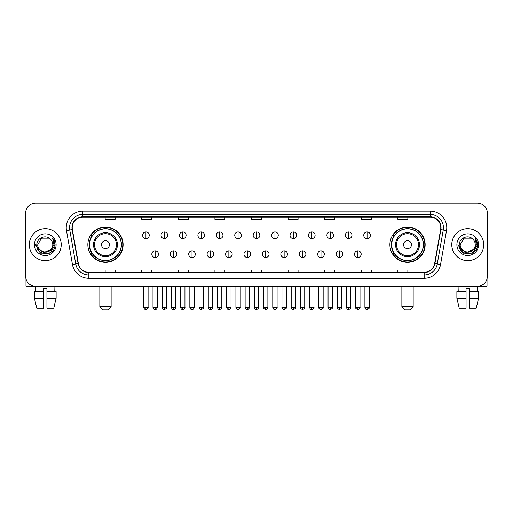 <?xml version="1.0" encoding="UTF-8"?>
<svg xmlns="http://www.w3.org/2000/svg" width="513" height="513" viewBox="0 0 513 513"><rect width="100%" height="100%" fill="white"/><g stroke="black" fill="none" stroke-linecap="round" stroke-linejoin="round"><path stroke-width="0.77" d="M389.886 244.695A17.628 17.628 0 0 0 407.514 262.323A17.628 17.628 0 0 0 425.149 244.695A17.628 17.628 0 0 0 407.514 227.06A17.628 17.628 0 0 0 389.886 244.695M87.851 244.695A17.628 17.628 0 0 0 105.486 262.323A17.628 17.628 0 0 0 123.114 244.695A17.628 17.628 0 0 0 105.486 227.06A17.628 17.628 0 0 0 87.851 244.695M92.084 253.672A16.134 16.134 0 0 1 92.084 235.711M394.112 253.672A16.134 16.134 0 0 1 394.112 235.711M25.65 213.094L25.65 276.289A9.978 9.978 0 0 0 35.628 286.273L477.372 286.273A9.978 9.978 0 0 0 487.35 276.289L487.35 213.094A9.978 9.978 0 0 0 477.372 203.11L35.628 203.11A9.978 9.978 0 0 0 25.65 213.094L25.65 276.289M29.312 244.695A15.967 15.967 0 0 0 45.279 260.655A15.967 15.967 0 0 0 61.239 244.695A15.967 15.967 0 0 0 45.279 228.727A15.967 15.967 0 0 0 29.312 244.695A15.967 15.967 0 0 0 45.279 260.655A15.967 15.967 0 0 0 61.239 244.695A15.967 15.967 0 0 0 45.279 228.727A15.967 15.967 0 0 0 29.312 244.695M451.761 244.695A15.967 15.967 0 0 0 467.721 260.655A15.967 15.967 0 0 0 483.688 244.695A15.967 15.967 0 0 0 467.721 228.727A15.967 15.967 0 0 0 451.761 244.695A15.967 15.967 0 0 0 467.721 260.655A15.967 15.967 0 0 0 483.688 244.695A15.967 15.967 0 0 0 467.721 228.727A15.967 15.967 0 0 0 451.761 244.695M72.218 227.727A10.645 10.645 0 0 1 82.862 217.082L430.138 217.082A10.645 10.645 0 0 1 440.622 229.574L434.639 263.502A10.645 10.645 0 0 1 424.155 272.3L88.845 272.3A10.645 10.645 0 0 1 78.361 263.502L72.378 229.574A10.645 10.645 0 0 1 72.218 227.727M71.955 227.727A10.908 10.908 0 0 0 72.121 229.619L78.104 263.547A10.908 10.908 0 0 0 88.845 272.563L424.155 272.563A10.908 10.908 0 0 0 434.896 263.547L440.879 229.619A10.908 10.908 0 0 0 430.138 216.819L82.862 216.819A10.908 10.908 0 0 0 71.955 227.727M66.485 230.613A16.634 16.634 0 0 1 82.862 211.093L430.138 211.093A16.634 16.634 0 0 1 446.515 230.613L440.532 264.541A16.634 16.634 0 0 1 424.155 278.29L88.845 278.29A16.634 16.634 0 0 1 72.468 264.541L66.485 230.613L69.762 230.036A13.306 13.306 0 0 1 82.862 214.421L430.138 214.421A13.306 13.306 0 0 1 443.238 230.036L437.256 263.964A13.306 13.306 0 0 1 424.155 274.962L88.845 274.962A13.306 13.306 0 0 1 75.744 263.964L69.762 230.036A13.306 13.306 0 0 1 69.556 227.727M477.372 203.11L35.628 203.11M35.775 291.596L35.628 286.273L477.372 286.273L477.225 291.596M487.35 276.289L487.35 213.094M434.896 263.547L437.256 263.964L443.238 230.036L446.515 230.613M251.511 217.082L251.511 219.333L261.489 219.333L261.489 217.082M214.921 217.082L214.921 219.333L224.899 219.333L224.899 217.082M178.332 217.082L178.332 219.333L188.309 219.333L188.309 217.082M141.742 217.082L141.742 219.333L151.72 219.333L151.72 217.082M105.152 217.082L105.152 219.333L115.13 219.333L115.13 217.082M288.101 217.082L288.101 219.333L298.079 219.333L298.079 217.082M324.691 217.082L324.691 219.333L334.668 219.333L334.668 217.082M361.28 217.082L361.28 219.333L371.258 219.333L371.258 217.082M397.87 217.082L397.87 219.333L407.848 219.333L407.848 217.082M261.489 272.3L261.489 270.05L251.511 270.05L251.511 272.3M224.899 272.3L224.899 270.05L214.921 270.05L214.921 272.3M188.309 272.3L188.309 270.05L178.332 270.05L178.332 272.3M151.72 272.3L151.72 270.05L141.742 270.05L141.742 272.3M115.13 272.3L115.13 270.05L105.152 270.05L105.152 272.3M298.079 272.3L298.079 270.05L288.101 270.05L288.101 272.3M334.668 272.3L334.668 270.05L324.691 270.05L324.691 272.3M371.258 272.3L371.258 270.05L361.28 270.05L361.28 272.3M407.848 272.3L407.848 270.05L397.87 270.05L397.87 272.3M51.037 249.523C47.049 254.916 37.366 251.466 37.757 244.695C37.295 254.39 53.256 254.39 52.794 244.695C53.256 254.39 37.295 254.39 37.757 244.695L41.515 238.179L49.036 238.179L50.203 239.013C45.586 234.178 36.705 238.16 36.789 244.695C35.942 256.295 54.756 256.603 55.064 245.252L55.077 244.695C55.051 242.226 54.231 240.058 52.621 238.192L53.916 244.695L51.037 249.523A7.515 7.515 0 0 0 52.794 244.695C53.256 254.39 37.295 254.39 37.757 244.695L41.515 238.179M52.794 244.695A7.515 7.515 0 0 0 50.203 239.013M51.518 249.119L43.676 252.678L37.019 247.131M34.429 244.695A10.844 10.844 0 0 0 45.279 255.538A10.844 10.844 0 0 0 56.122 244.695A10.844 10.844 0 0 0 45.279 233.845A10.844 10.844 0 0 0 34.429 244.695M52.621 238.192L55.077 244.977L54.622 241.719L55.077 244.977L54.622 241.719L55.077 244.977L52.692 238.276L55.077 244.977L52.692 238.276L55.077 244.695L50.178 253.185L40.373 253.185L35.474 244.695M52.692 238.276L55.077 244.983M25.983 278.848L25.983 286.273L64.567 286.273M34.422 291.596L34.422 298.245L36.789 308.223L34.422 298.245L34.422 291.596L43.611 291.596L43.611 288.268L46.94 288.268L46.94 291.596L56.129 291.596L56.129 298.245L53.762 308.223L56.129 298.245L46.94 298.245L46.94 291.596M54.923 286.273L54.776 291.596M43.611 291.596L43.611 308.223L36.789 308.223M34.422 298.245L43.611 298.245M53.762 308.223L46.94 308.223L46.94 298.245M107.813 309.89L103.151 309.89L99.83 306.562L111.135 306.562L107.813 309.89M109.474 244.695A3.989 3.989 0 0 0 105.486 240.7A3.989 3.989 0 0 0 101.491 244.695A3.989 3.989 0 0 0 105.486 248.683A3.989 3.989 0 0 0 109.474 244.695M117.458 244.695A11.972 11.972 0 0 0 105.486 232.716A11.972 11.972 0 0 0 93.507 244.695A11.972 11.972 0 0 0 105.486 256.667A11.972 11.972 0 0 0 117.458 244.695A11.972 11.972 0 0 1 105.486 256.667A11.972 11.972 0 0 1 93.507 244.695M121.286 244.695A15.8 15.8 0 0 0 105.486 228.894A15.8 15.8 0 0 0 89.685 244.695A15.8 15.8 0 0 0 105.486 260.489A15.8 15.8 0 0 0 121.286 244.695M122.78 244.695A17.295 17.295 0 0 1 90.698 253.672L92.302 253.672A15.948 15.948 0 0 0 116.034 256.647A15.948 15.948 0 0 0 116.034 232.735A15.948 15.948 0 0 0 92.302 235.711L90.698 235.711A17.295 17.295 0 0 1 122.78 244.695M409.849 309.89L405.187 309.89L401.865 306.562L413.17 306.562L409.849 309.89M411.509 244.695A3.989 3.989 0 0 0 407.514 240.7A3.989 3.989 0 0 0 403.526 244.695A3.989 3.989 0 0 0 407.514 248.683A3.989 3.989 0 0 0 411.509 244.695M419.493 244.695A11.972 11.972 0 0 0 407.514 232.716A11.972 11.972 0 0 0 395.542 244.695A11.972 11.972 0 0 0 407.514 256.667A11.972 11.972 0 0 0 419.493 244.695A11.972 11.972 0 0 1 407.514 256.667A11.972 11.972 0 0 1 395.542 244.695M423.315 244.695A15.8 15.8 0 0 0 407.514 228.894A15.8 15.8 0 0 0 391.714 244.695A15.8 15.8 0 0 0 407.514 260.489A15.8 15.8 0 0 0 423.315 244.695M424.815 244.695A17.295 17.295 0 0 1 392.734 253.672L394.337 253.672A15.948 15.948 0 0 0 418.069 256.647A15.948 15.948 0 0 0 418.069 232.735A15.948 15.948 0 0 0 394.337 235.711L392.734 235.711A17.295 17.295 0 0 1 424.815 244.695M145.929 231.953A3.328 3.328 0 0 0 142.608 235.275A3.328 3.328 0 0 0 145.929 238.603A3.328 3.328 0 0 0 149.257 235.275A3.328 3.328 0 0 0 145.929 231.953L145.929 238.603A3.328 3.328 0 0 0 149.257 235.275A3.328 3.328 0 0 0 145.929 231.953M164.359 231.953A3.328 3.328 0 0 0 161.031 235.275A3.328 3.328 0 0 0 164.359 238.603A3.328 3.328 0 0 0 167.687 235.275A3.328 3.328 0 0 0 164.359 231.953L164.359 238.603A3.328 3.328 0 0 0 167.687 235.275A3.328 3.328 0 0 0 164.359 231.953M182.788 231.953A3.328 3.328 0 0 0 179.46 235.275A3.328 3.328 0 0 0 182.788 238.603A3.328 3.328 0 0 0 186.116 235.275A3.328 3.328 0 0 0 182.788 231.953L182.788 238.603A3.328 3.328 0 0 0 186.116 235.275A3.328 3.328 0 0 0 182.788 231.953M201.218 231.953A3.328 3.328 0 0 0 197.89 235.275A3.328 3.328 0 0 0 201.218 238.603A3.328 3.328 0 0 0 204.54 235.275A3.328 3.328 0 0 0 201.218 231.953L201.218 238.603A3.328 3.328 0 0 0 204.54 235.275A3.328 3.328 0 0 0 201.218 231.953M219.641 231.953A3.328 3.328 0 0 0 216.319 235.275A3.328 3.328 0 0 0 219.641 238.603A3.328 3.328 0 0 0 222.969 235.275A3.328 3.328 0 0 0 219.641 231.953L219.641 238.603A3.328 3.328 0 0 0 222.969 235.275A3.328 3.328 0 0 0 219.641 231.953M238.07 231.953A3.328 3.328 0 0 0 234.742 235.275A3.328 3.328 0 0 0 238.07 238.603A3.328 3.328 0 0 0 241.399 235.275A3.328 3.328 0 0 0 238.07 231.953L238.07 238.603A3.328 3.328 0 0 0 241.399 235.275A3.328 3.328 0 0 0 238.07 231.953M256.5 231.953A3.328 3.328 0 0 0 253.172 235.275A3.328 3.328 0 0 0 256.5 238.603A3.328 3.328 0 0 0 259.828 235.275A3.328 3.328 0 0 0 256.5 231.953L256.5 238.603A3.328 3.328 0 0 0 259.828 235.275A3.328 3.328 0 0 0 256.5 231.953M274.93 231.953A3.328 3.328 0 0 0 271.601 235.275A3.328 3.328 0 0 0 274.93 238.603A3.328 3.328 0 0 0 278.258 235.275A3.328 3.328 0 0 0 274.93 231.953L274.93 238.603A3.328 3.328 0 0 0 278.258 235.275A3.328 3.328 0 0 0 274.93 231.953M293.359 231.953A3.328 3.328 0 0 0 290.031 235.275A3.328 3.328 0 0 0 293.359 238.603A3.328 3.328 0 0 0 296.681 235.275A3.328 3.328 0 0 0 293.359 231.953L293.359 238.603A3.328 3.328 0 0 0 296.681 235.275A3.328 3.328 0 0 0 293.359 231.953M311.782 231.953A3.328 3.328 0 0 0 308.46 235.275A3.328 3.328 0 0 0 311.782 238.603A3.328 3.328 0 0 0 315.11 235.275A3.328 3.328 0 0 0 311.782 231.953L311.782 238.603A3.328 3.328 0 0 0 315.11 235.275A3.328 3.328 0 0 0 311.782 231.953M330.212 231.953A3.328 3.328 0 0 0 326.884 235.275A3.328 3.328 0 0 0 330.212 238.603A3.328 3.328 0 0 0 333.54 235.275A3.328 3.328 0 0 0 330.212 231.953L330.212 238.603A3.328 3.328 0 0 0 333.54 235.275A3.328 3.328 0 0 0 330.212 231.953M348.641 231.953A3.328 3.328 0 0 0 345.313 235.275A3.328 3.328 0 0 0 348.641 238.603A3.328 3.328 0 0 0 351.969 235.275A3.328 3.328 0 0 0 348.641 231.953L348.641 238.603A3.328 3.328 0 0 0 351.969 235.275A3.328 3.328 0 0 0 348.641 231.953M367.071 231.953A3.328 3.328 0 0 0 363.743 235.275A3.328 3.328 0 0 0 367.071 238.603A3.328 3.328 0 0 0 370.392 235.275A3.328 3.328 0 0 0 367.071 231.953L367.071 238.603A3.328 3.328 0 0 0 370.392 235.275A3.328 3.328 0 0 0 367.071 231.953M155.144 250.844A3.328 3.328 0 0 0 151.822 254.172A3.328 3.328 0 0 0 155.144 257.5A3.328 3.328 0 0 0 158.472 254.172A3.328 3.328 0 0 0 155.144 250.844L155.144 257.5A3.328 3.328 0 0 0 158.472 254.172A3.328 3.328 0 0 0 155.144 250.844M173.574 250.844A3.328 3.328 0 0 0 170.245 254.172A3.328 3.328 0 0 0 173.574 257.5A3.328 3.328 0 0 0 176.902 254.172A3.328 3.328 0 0 0 173.574 250.844L173.574 257.5A3.328 3.328 0 0 0 176.902 254.172A3.328 3.328 0 0 0 173.574 250.844M192.003 250.844A3.328 3.328 0 0 0 188.675 254.172A3.328 3.328 0 0 0 192.003 257.5A3.328 3.328 0 0 0 195.331 254.172A3.328 3.328 0 0 0 192.003 250.844L192.003 257.5A3.328 3.328 0 0 0 195.331 254.172A3.328 3.328 0 0 0 192.003 250.844M210.433 250.844A3.328 3.328 0 0 0 207.105 254.172A3.328 3.328 0 0 0 210.433 257.5A3.328 3.328 0 0 0 213.754 254.172A3.328 3.328 0 0 0 210.433 250.844L210.433 257.5A3.328 3.328 0 0 0 213.754 254.172A3.328 3.328 0 0 0 210.433 250.844M228.856 250.844A3.328 3.328 0 0 0 225.534 254.172A3.328 3.328 0 0 0 228.856 257.5A3.328 3.328 0 0 0 232.184 254.172A3.328 3.328 0 0 0 228.856 250.844L228.856 257.5A3.328 3.328 0 0 0 232.184 254.172A3.328 3.328 0 0 0 228.856 250.844M247.285 250.844A3.328 3.328 0 0 0 243.957 254.172A3.328 3.328 0 0 0 247.285 257.5A3.328 3.328 0 0 0 250.613 254.172A3.328 3.328 0 0 0 247.285 250.844L247.285 257.5A3.328 3.328 0 0 0 250.613 254.172A3.328 3.328 0 0 0 247.285 250.844M265.715 250.844A3.328 3.328 0 0 0 262.387 254.172A3.328 3.328 0 0 0 265.715 257.5A3.328 3.328 0 0 0 269.043 254.172A3.328 3.328 0 0 0 265.715 250.844L265.715 257.5A3.328 3.328 0 0 0 269.043 254.172A3.328 3.328 0 0 0 265.715 250.844M284.144 250.844A3.328 3.328 0 0 0 280.816 254.172A3.328 3.328 0 0 0 284.144 257.5A3.328 3.328 0 0 0 287.466 254.172A3.328 3.328 0 0 0 284.144 250.844L284.144 257.5A3.328 3.328 0 0 0 287.466 254.172A3.328 3.328 0 0 0 284.144 250.844M302.567 250.844A3.328 3.328 0 0 0 299.246 254.172A3.328 3.328 0 0 0 302.567 257.5A3.328 3.328 0 0 0 305.895 254.172A3.328 3.328 0 0 0 302.567 250.844L302.567 257.5A3.328 3.328 0 0 0 305.895 254.172A3.328 3.328 0 0 0 302.567 250.844M320.997 250.844A3.328 3.328 0 0 0 317.669 254.172A3.328 3.328 0 0 0 320.997 257.5A3.328 3.328 0 0 0 324.325 254.172A3.328 3.328 0 0 0 320.997 250.844L320.997 257.5A3.328 3.328 0 0 0 324.325 254.172A3.328 3.328 0 0 0 320.997 250.844M339.426 250.844A3.328 3.328 0 0 0 336.098 254.172A3.328 3.328 0 0 0 339.426 257.5A3.328 3.328 0 0 0 342.755 254.172A3.328 3.328 0 0 0 339.426 250.844L339.426 257.5A3.328 3.328 0 0 0 342.755 254.172A3.328 3.328 0 0 0 339.426 250.844M357.856 250.844A3.328 3.328 0 0 0 354.528 254.172A3.328 3.328 0 0 0 357.856 257.5A3.328 3.328 0 0 0 361.178 254.172A3.328 3.328 0 0 0 357.856 250.844L357.856 257.5A3.328 3.328 0 0 0 361.178 254.172A3.328 3.328 0 0 0 357.856 250.844M487.017 278.848L487.017 286.273L448.433 286.273M456.871 291.596L456.871 298.245L459.238 308.223L456.871 298.245L456.871 291.596L466.06 291.596L466.06 288.268L469.389 288.268L469.389 291.596L478.578 291.596L478.578 298.245L476.211 308.223L478.578 298.245L469.389 298.245L469.389 291.596M466.06 291.596L466.06 308.223L459.238 308.223M456.871 298.245L466.06 298.245M476.211 308.223L469.389 308.223L469.389 298.245M458.077 286.273L458.224 291.596M475.243 244.695C475.705 254.39 459.744 254.39 460.206 244.695L463.964 238.179L471.485 238.179L472.646 239.013C468.036 234.178 459.154 238.16 459.238 244.695C458.391 256.295 477.205 256.603 477.513 245.252L477.526 244.695C477.5 242.226 476.68 240.058 475.07 238.192L476.365 244.695L473.486 249.523A7.515 7.515 0 0 0 475.243 244.695C475.705 254.39 459.744 254.39 460.206 244.695C459.744 254.39 475.705 254.39 475.243 244.695A7.515 7.515 0 0 0 472.646 239.013M473.486 249.523C469.498 254.916 459.815 251.466 460.206 244.695M473.967 249.119L466.125 252.678L459.468 247.131M456.878 244.695A10.844 10.844 0 0 0 467.721 255.538A10.844 10.844 0 0 0 478.571 244.695A10.844 10.844 0 0 0 467.721 233.845A10.844 10.844 0 0 0 456.878 244.695M475.07 238.192L477.526 244.977L477.071 241.719L477.526 244.977L477.071 241.719L477.526 244.977L475.141 238.276L477.526 244.977L475.141 238.276L477.526 244.695L472.627 253.185L462.822 253.185L457.923 244.695M475.141 238.276L477.526 244.983M430.138 211.093L430.138 216.819M69.762 230.036L72.121 229.619M88.845 278.29L88.845 272.563M424.155 272.563L424.155 278.29M72.468 264.541L78.104 263.547M440.879 229.619L443.238 230.036M82.862 211.093L82.862 216.819M437.256 263.964L440.532 264.541M116.483 244.695A11.004 11.004 0 0 0 105.486 233.691A11.004 11.004 0 0 0 94.482 244.695A11.004 11.004 0 0 0 105.486 255.692A11.004 11.004 0 0 0 116.483 244.695M418.518 244.695A11.004 11.004 0 0 0 407.514 233.691A11.004 11.004 0 0 0 396.517 244.695A11.004 11.004 0 0 0 407.514 255.692A11.004 11.004 0 0 0 418.518 244.695M145.929 307.396L143.768 307.396C144.147 308.935 144.865 309.653 145.929 309.557L145.929 307.396L148.097 307.396L148.097 286.273M164.359 307.396L162.198 307.396C162.576 308.935 163.294 309.653 164.359 309.557L164.359 307.396L166.52 307.396L166.52 286.273M182.788 307.396L180.627 307.396C181.006 308.935 181.724 309.653 182.788 309.557L182.788 307.396L184.949 307.396L184.949 286.273M201.218 307.396L199.05 307.396C199.429 308.935 200.153 309.653 201.218 309.557L201.218 307.396L203.379 307.396L203.379 286.273M219.641 307.396L217.48 307.396C217.858 308.935 218.583 309.653 219.641 309.557L219.641 307.396L221.808 307.396L221.808 286.273M238.07 307.396L235.909 307.396C236.288 308.935 237.006 309.653 238.07 309.557L238.07 307.396L240.231 307.396L240.231 286.273M256.5 307.396L254.339 307.396C254.717 308.935 255.436 309.653 256.5 309.557L256.5 307.396L258.661 307.396L258.661 286.273M274.93 307.396L272.769 307.396C273.14 308.935 273.865 309.653 274.93 309.557L274.93 307.396L277.091 307.396L277.091 286.273M293.359 307.396L291.192 307.396C291.57 308.935 292.295 309.653 293.359 309.557L293.359 307.396L295.52 307.396L295.52 286.273M311.782 307.396L309.621 307.396C309.999 308.935 310.718 309.653 311.782 309.557L311.782 307.396L313.95 307.396L313.95 286.273M330.212 307.396L328.051 307.396C328.429 308.935 329.147 309.653 330.212 309.557L330.212 307.396L332.373 307.396L332.373 286.273M348.641 307.396L346.48 307.396C346.859 308.935 347.577 309.653 348.641 309.557L348.641 307.396L350.802 307.396L350.802 286.273M367.071 307.396L364.903 307.396C365.282 308.935 366.006 309.653 367.071 309.557L367.071 307.396L369.232 307.396L369.232 286.273M155.144 307.396L152.983 307.396C153.361 308.935 154.08 309.653 155.144 309.557L155.144 307.396L157.305 307.396L157.305 286.273M173.574 307.396L171.413 307.396C171.791 308.935 172.509 309.653 173.574 309.557L173.574 307.396L175.735 307.396L175.735 286.273M192.003 307.396L189.842 307.396C190.214 308.935 190.939 309.653 192.003 309.557L192.003 307.396L194.164 307.396L194.164 286.273M210.433 307.396L208.265 307.396C208.644 308.935 209.368 309.653 210.433 309.557L210.433 307.396L212.594 307.396L212.594 286.273M228.856 307.396L226.695 307.396C227.073 308.935 227.791 309.653 228.856 309.557L228.856 307.396L231.023 307.396L231.023 286.273M247.285 307.396L245.124 307.396C245.503 308.935 246.221 309.653 247.285 309.557L247.285 307.396L249.446 307.396L249.446 286.273M265.715 307.396L263.554 307.396C263.111 308.082 263.836 308.807 265.715 309.557L265.715 307.396L267.876 307.396L267.876 286.273M284.144 307.396L281.977 307.396C281.541 308.082 282.259 308.807 284.144 309.557L284.144 307.396L286.305 307.396L286.305 286.273M302.567 307.396L300.406 307.396C299.97 308.082 300.689 308.807 302.567 309.557L302.567 307.396L304.735 307.396L304.735 286.273M320.997 307.396L318.836 307.396C318.4 308.082 319.118 308.807 320.997 309.557L320.997 307.396L323.158 307.396L323.158 286.273M339.426 307.396L337.265 307.396C336.823 308.082 337.548 308.807 339.426 309.557L339.426 307.396L341.587 307.396L341.587 286.273M357.856 307.396L355.695 307.396C355.252 308.082 355.977 308.807 357.856 309.557L357.856 307.396L360.017 307.396L360.017 286.273M111.135 286.273L111.135 306.562M99.83 286.273L99.83 306.562M413.17 286.273L413.17 306.562M401.865 286.273L401.865 306.562M143.768 307.396L143.768 286.273M148.097 307.396C148.533 308.082 147.815 308.807 145.929 309.557M162.198 307.396L162.198 286.273M166.52 307.396C166.962 308.082 166.238 308.807 164.359 309.557M180.627 307.396L180.627 286.273M184.949 307.396C185.385 308.082 184.667 308.807 182.788 309.557M199.05 307.396L199.05 286.273M203.379 307.396C203.815 308.082 203.097 308.807 201.218 309.557M217.48 307.396L217.48 286.273M221.808 307.396C222.244 308.082 221.526 308.807 219.641 309.557M235.909 307.396L235.909 286.273M240.231 307.396C240.674 308.082 239.949 308.807 238.07 309.557M254.339 307.396L254.339 286.273M258.661 307.396C259.103 308.082 258.379 308.807 256.5 309.557M272.769 307.396L272.769 286.273M277.091 307.396C277.527 308.082 276.808 308.807 274.93 309.557M291.192 307.396L291.192 286.273M295.52 307.396C295.956 308.082 295.238 308.807 293.359 309.557M309.621 307.396L309.621 286.273M313.95 307.396C314.386 308.082 313.667 308.807 311.782 309.557M328.051 307.396L328.051 286.273M332.373 307.396C332.815 308.082 332.091 308.807 330.212 309.557M346.48 307.396L346.48 286.273M350.802 307.396C351.238 308.082 350.52 308.807 348.641 309.557M364.903 307.396L364.903 286.273M369.232 307.396C369.668 308.082 368.95 308.807 367.071 309.557M152.983 307.396L152.983 286.273M157.305 307.396C156.933 308.935 156.208 309.653 155.144 309.557M171.413 307.396L171.413 286.273M175.735 307.396C175.356 308.935 174.638 309.653 173.574 309.557M189.842 307.396L189.842 286.273M194.164 307.396C193.786 308.935 193.068 309.653 192.003 309.557M208.265 307.396L208.265 286.273M212.594 307.396C212.215 308.935 211.491 309.653 210.433 309.557M226.695 307.396L226.695 286.273M231.023 307.396C230.645 308.935 229.92 309.653 228.856 309.557M245.124 307.396L245.124 286.273M249.446 307.396C249.068 308.935 248.35 309.653 247.285 309.557M263.554 307.396L263.554 286.273M267.876 307.396C268.312 308.082 267.594 308.807 265.715 309.557M281.977 307.396L281.977 286.273M286.305 307.396C286.741 308.082 286.023 308.807 284.144 309.557M300.406 307.396L300.406 286.273M304.735 307.396C305.171 308.082 304.453 308.807 302.567 309.557M318.836 307.396L318.836 286.273M323.158 307.396C323.6 308.082 322.876 308.807 320.997 309.557M337.265 307.396L337.265 286.273M341.587 307.396C342.03 308.082 341.305 308.807 339.426 309.557M355.695 307.396L355.695 286.273M360.017 307.396C360.453 308.082 359.735 308.807 357.856 309.557"/></g></svg>
